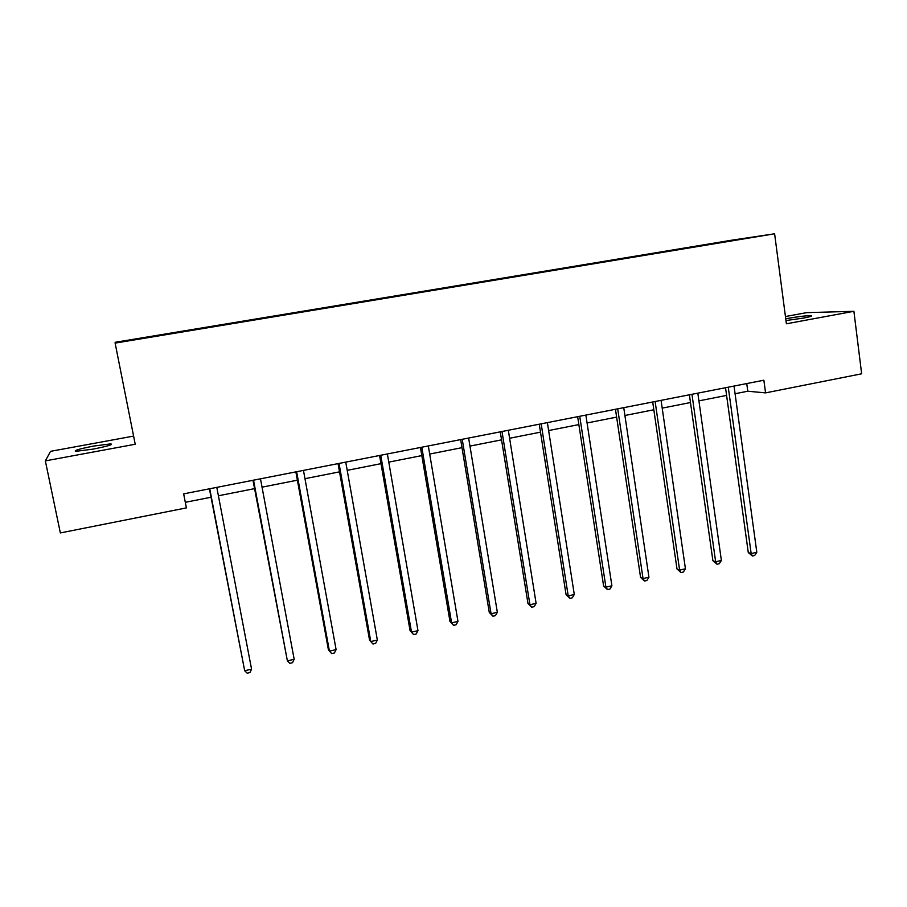 <?xml version="1.0" encoding="UTF-8"?>
<svg xmlns="http://www.w3.org/2000/svg" width="907" height="907" viewBox="0 0 907 907"><rect width="100%" height="100%" fill="white"/><g stroke="black" fill="none" stroke-linecap="round" stroke-linejoin="round"><path stroke-width="1.36" d="M93.047 449.124C107.434 446.278 113.352 444.532 110.813 443.874L93.636 446.074C79.294 448.897 73.342 450.654 75.769 451.346L93.047 449.124M785.972 320.545L803.523 318.074C810.325 316.77 812.865 315.976 811.164 315.681C806.425 315.625 798.659 316.532 787.854 318.391L785.734 318.799M133.601 436.097L50.565 451.335L45.35 460.881L60.35 532.931L186.389 507.897L183.656 493.862L763.864 380.214L765.565 392.878L861.65 373.797L853.895 311.305L806.64 312.643L785.439 316.532M731.496 240.23L115.155 342.302L115.121 343.107L774.612 233.791L731.496 240.23M736.235 239.641L124.531 340.964L736.144 239.947M45.35 460.881L135.222 444.249L115.121 343.107M774.612 233.791L786.392 323.788L853.895 311.305M735.078 393.729L747.787 391.223L765.565 392.878M185.3 502.319L211.025 497.24M218.406 495.778L254.561 488.635M262.044 487.161L297.383 480.177M304.967 478.681L339.524 471.855M347.211 470.336L380.997 463.658M388.786 462.128L421.812 455.597M429.691 454.044L461.992 447.661M469.962 446.097L501.548 439.85M509.598 438.262L540.504 432.163M548.633 430.553L578.859 424.589M587.067 422.968L616.624 417.118M624.912 415.485L653.834 409.771M662.189 408.127L690.488 402.538M698.9 400.871L726.586 395.407M746.744 383.57L747.787 391.223M725.532 387.72L748.275 552.556L751.166 553.565L728.264 387.187M756.812 552.25L754.669 555.492L752.425 556.014L751.166 553.565L756.812 552.25L734.024 386.053M752.425 556.014L748.275 552.556M689.388 394.806L712.902 560.719L715.657 561.773L691.962 394.296M721.382 560.447L719.274 563.701L716.995 564.233L715.657 561.773L721.382 560.447L697.823 393.15M716.995 564.233L712.902 560.719M652.7 401.982L677.007 569.018L679.615 570.118L655.126 401.518M685.431 568.768L683.356 572.034L681.032 572.578L679.615 570.118L685.431 568.768L661.067 400.35M681.032 572.578L677.007 569.018M615.456 409.284L640.58 577.43L643.04 578.575L617.712 408.842M648.936 577.215L646.895 580.491L644.548 581.036L643.04 578.575L648.936 577.215L623.744 407.662M644.548 581.036L640.58 577.43M577.646 416.687L603.609 585.979L605.91 587.169L579.732 416.279M611.896 585.786L609.889 589.074L607.497 589.629L605.91 587.169L611.896 585.786L585.865 415.077M607.497 589.629L603.609 585.979M539.246 424.215L566.07 594.641L568.213 595.888L541.173 423.83M574.29 594.482L572.328 597.792L569.902 598.359L568.213 595.888L574.29 594.482L547.386 422.617M569.902 598.359L566.07 594.641M500.256 431.845L527.965 603.45L529.937 604.754L502.002 431.505M536.105 603.325L534.189 606.636L531.717 607.214L529.937 604.754L536.105 603.325L508.317 430.269M531.717 607.214L527.965 603.45M460.665 439.6L489.27 612.395L491.072 613.744L462.219 439.294M497.342 612.293L495.46 615.626L492.955 616.204L491.072 613.744L497.342 612.293L468.636 438.047M492.955 616.204L489.27 612.395M420.44 447.48L449.974 621.465L451.607 622.871L421.8 447.219M457.967 621.397L456.13 624.742L453.591 625.331L451.607 622.871L457.967 621.397L428.319 445.938M453.591 625.331L449.974 621.465M379.568 455.484L410.077 630.682L411.517 632.145L380.747 455.257M417.98 630.648L416.188 634.004L413.603 634.605L411.517 632.145L417.98 630.648L387.368 453.965M413.603 634.605L410.077 630.682M338.05 463.624L369.534 640.047L370.793 641.566L339.025 463.432M377.357 640.047L375.611 643.426L372.981 644.027L370.793 641.566L377.357 640.047L345.748 462.117M295.863 471.889L328.368 649.559L329.422 651.147L296.623 471.731M336.1 649.605L334.388 652.983L331.724 653.596L329.422 651.147L336.1 649.605L303.46 470.393M252.985 480.279L287.383 660.874L253.529 480.177M294.174 659.298L292.507 662.7L289.798 663.323L287.383 660.874L294.174 659.298L260.479 478.817M209.415 488.816L244.675 670.749L209.732 488.76M251.568 669.162L249.958 672.563L247.203 673.209L244.675 670.749L251.568 669.162L216.796 487.376M110.994 444.77L110.813 443.874M811.232 316.26L811.164 315.681"/></g></svg>

